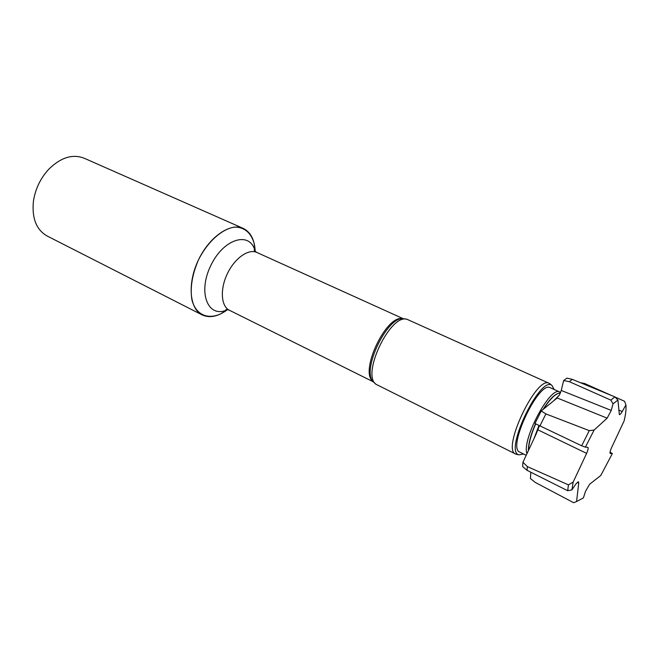 <?xml version="1.0" encoding="UTF-8"?>
<svg xmlns="http://www.w3.org/2000/svg" width="659" height="659" viewBox="0 0 659 659"><rect width="100%" height="100%" fill="white"/><g stroke="black" fill="none" stroke-linecap="round" stroke-linejoin="round"><path stroke-width="0.99" d="M526.945 453.697C521.549 439.668 550.611 385.317 559.779 392.023L560.595 392.566M526.195 455.303L519.786 452.123C506.771 448.112 539.004 380.202 550.347 387.739L559.779 392.023M523.559 454.002L519.127 454.842C503.262 452.626 540.281 374.633 552.036 385.515L554.178 389.485M516.862 454.397L515.659 454.043C501.268 449.603 536.681 374.996 549.219 383.34L550.257 384.049M515.659 454.043L376.067 384.321C361.124 374.823 390.153 313.692 406.949 319.261L549.219 383.34M375.465 383.769L374.23 382.615C359.559 373.266 387.945 313.462 404.469 318.915L406.142 319.145M373.2 381.561C358.735 372.294 386.668 313.437 402.995 318.783M227.33 309.796L220.328 314.063C207.379 319.739 195.88 314.574 192.008 300.232C189.924 288.205 192.049 274.836 198.367 260.107C207.544 241.581 222.528 228.343 235.164 227.05C244.538 227.371 250.832 232.685 254.053 243.014L255.173 251.137M542.983 409.511C549.013 400.021 554.178 394.617 558.478 393.308M528.394 450.599C528.353 443.787 530.717 434.833 535.495 423.762M577.259 482.289L578.717 483.096L578.429 481.737L575.958 483.904L571.938 489.876L567.671 490.716L527.085 470.345L522.62 466.547L522.933 462.272L535.989 434.38L539.408 425.763M538.074 429.915L586.617 453.376C588.075 450.056 588.479 448.029 587.828 447.296L585.373 447.173L581.675 445.789L534.968 423.49L541.228 410.936L555.043 399.716L559.376 395.128L561.262 390.457L563.618 380.564L566.921 378.101L572.317 379.37L569.327 381.668L563.618 380.564M578.717 483.096L576.576 501.548L573.643 502.71L535.314 482.446L530.421 478.549L530.841 472.231M610.168 453.408L612.351 453.557L610.053 452.132M618.727 410.112L622.244 411.496L625.926 404.931C626.314 408.885 625.712 414.223 624.114 420.936L611.494 447.823C610.119 450.945 609.707 452.832 610.267 453.491L610.415 453.524M561.262 390.457L611.255 410.425L613.035 403.843L610.868 400.12L614.872 396.875L617.928 400.079L619.361 414.635C620.028 414.709 620.992 413.663 622.244 411.496M555.043 399.716L557.201 397.97L607.145 418.16L611.255 410.425M612.351 453.557L600.794 475.46L589.583 484.274L585.464 491.449L583.396 497.924L576.576 501.548M567.671 490.716L568.453 484.867L527.357 466.605L527.085 470.345M581.675 445.789L589.27 430.632L545.883 413.918L539.894 426.019M610.868 400.12L569.327 381.668M614.872 396.875L572.317 379.37M625.926 404.931L624.559 401.282L615.036 397.048M611.906 395.655L584.459 383.447L580.546 382.747M541.228 410.936L545.883 413.918M522.933 462.272L527.357 466.605M617.928 400.079L613.035 403.843M607.145 418.16L594.105 430.055L585.373 447.173M586.617 453.376L573.157 482.075L571.938 489.876M589.27 430.632L594.105 430.055M568.453 484.867L573.157 482.075M202.156 314.92L47.151 236.013C36.41 229.851 31.821 218.368 33.387 201.547C35.207 189.24 40.306 178.498 48.692 169.314C60.735 157.468 72.531 153.753 84.097 158.185L243.229 228.393C230.444 222.404 209.356 236.746 198.367 260.107C187.214 283.395 189.43 308.799 202.156 314.92C209.677 318.338 218.137 316.575 227.536 309.639C208.433 319.03 197.338 293.362 210.616 265.923C223.475 238.286 250.387 230.658 255.157 251.376M254.053 243.014L255.214 251.425C254.621 239.728 250.634 232.059 243.229 228.393M373.496 381.907L229.406 310.257C221.045 306.311 219.851 289.359 227.289 273.839C234.612 258.262 248.501 248.468 256.845 252.455C254.852 251.227 253.979 250.362 254.234 249.868L255.099 251.326M535.693 423.861C531.03 434.643 528.642 443.466 528.526 450.319M560.397 393.044L560.15 393.069C555.85 393.242 550.298 398.58 543.494 409.091M538.947 425.533L534.012 438.589M559.442 395.005L553.609 400.886M552.036 385.515L549.787 383.662M519.127 454.842L516.269 454.273M403.448 318.791L256.845 252.455M229.406 310.257C227.19 309.483 225.971 309.359 225.749 309.87L227.429 309.623M227.569 309.648L220.328 314.063"/></g></svg>
